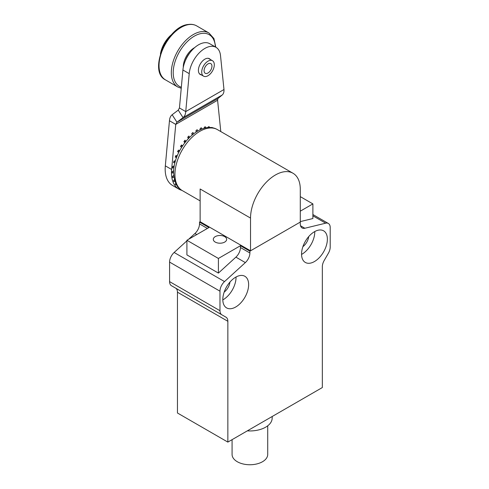 <?xml version="1.0" encoding="UTF-8"?>
<svg xmlns="http://www.w3.org/2000/svg" width="489" height="489" viewBox="0 0 489 489"><rect width="100%" height="100%" fill="white"/><g stroke="black" fill="none" stroke-linecap="round" stroke-linejoin="round"><path stroke-width="0.73" d="M224.702 236.627A6.681 3.857 180 0 1 226.658 239.353A6.681 3.857 180 0 1 222.532 242.917A6.681 3.857 180 0 1 215.252 242.086A6.681 3.857 180 0 1 213.296 239.353A6.681 3.857 180 0 1 217.422 235.79A6.681 3.857 180 0 1 224.702 236.627M232.079 439.654L232.079 454.464A17.818 10.287 0 0 0 237.299 461.732A17.818 10.287 0 0 0 256.713 463.963A17.818 10.287 0 0 0 267.715 454.464L267.715 425.809M247.306 430.864A22.268 12.855 0 0 0 272.159 418.413L272.245 416.469M302.899 246.67A9.798 5.66 120 0 0 308.712 236.597M301.548 254.439A18.258 10.544 120 0 0 314.775 231.902A18.258 10.544 120 0 0 314.769 231.541M301.548 254.084A18.258 10.544 -60 0 1 309.519 235.71A18.258 10.544 -60 0 1 323.59 230.814A18.258 10.544 -60 0 1 327.373 239.176A18.258 10.544 -60 0 1 319.403 257.55A18.258 10.544 -60 0 1 305.332 262.446A18.258 10.544 -60 0 1 301.548 254.084M248.638 284.629A18.258 10.544 -60 0 1 240.667 303.009A18.258 10.544 -60 0 1 226.596 307.899A18.258 10.544 -60 0 1 222.813 299.543A18.258 10.544 -60 0 1 230.784 281.163A18.258 10.544 -60 0 1 244.855 276.273A18.258 10.544 -60 0 1 248.638 284.629M236.034 277A18.258 10.544 -60 0 1 236.04 277.361A18.258 10.544 -60 0 1 222.813 299.898M176.981 289.684A8.906 5.141 -60 0 1 177.458 292.19L177.458 413.003L227.85 442.099L227.85 321.285A8.906 5.141 120 0 0 227.373 318.779A8.906 5.141 120 0 0 226.004 317.202L175.618 288.113A8.906 5.141 -60 0 1 176.981 289.684M169.585 281.621A8.906 5.141 120 0 0 170.068 284.127A8.906 5.141 120 0 0 171.431 285.698L221.823 314.788A8.906 5.141 -60 0 1 220.46 313.217A8.906 5.141 -60 0 1 219.977 310.711L169.585 281.621L169.585 262.098L219.977 291.187A8.906 5.141 -60 0 1 221.242 286.089A8.906 5.141 -60 0 1 224.524 281.578L174.133 252.483L186.908 240.839M250.527 218.082L200.135 188.986L200.135 221.719L199.506 222.079L208.956 227.538L186.908 240.264L186.908 254.91L218.406 273.088L218.406 258.449L240.447 245.722L249.897 251.175L300.289 222.079L250.527 250.808L250.527 218.082A35.184 20.312 120 0 1 265.888 182.672A35.184 20.312 120 0 1 293.003 173.247A35.184 20.312 120 0 1 300.289 189.353L300.289 223.889A8.906 5.141 120 0 0 301.548 227.532A8.906 5.141 120 0 0 302.135 227.966A8.906 5.141 120 0 0 304.836 228.253L325.662 223.186A8.906 5.141 -60 0 1 328.363 223.473A8.906 5.141 -60 0 1 328.944 223.907A8.906 5.141 -60 0 1 330.203 227.55L330.203 247.073A8.906 5.141 -60 0 1 329.727 250.13A8.906 5.141 -60 0 1 328.363 253.278L324.176 260.527A8.906 5.141 120 0 0 322.813 263.675A8.906 5.141 120 0 0 322.33 266.737L322.33 387.551L227.85 442.099M218.406 273.088L235.9 257.141A8.906 5.141 120 0 0 239.182 252.624A8.906 5.141 120 0 0 240.447 247.526L240.447 245.722M235.9 257.141L245.35 262.593A8.906 5.141 120 0 0 248.632 258.082A8.906 5.141 120 0 0 249.897 252.984L240.447 247.526M174.133 252.483A8.906 5.141 120 0 0 170.85 256.994A8.906 5.141 120 0 0 169.585 262.098M207.391 228.442L199.506 223.889A8.906 5.141 -60 0 1 198.241 228.986A8.906 5.141 -60 0 1 194.958 233.504L196.792 234.561M218.406 258.449L186.908 240.264M300.289 211.175L312.887 203.901L300.289 196.627M221.823 314.788L175.618 288.113M312.887 203.901L312.887 218.54L300.289 221.603M199.506 223.889L199.506 222.079M188.626 239.274L194.958 233.504M245.35 262.593L224.524 281.578M249.897 251.175L249.897 252.984M219.977 291.187L219.977 310.711M224.164 292.129A9.798 5.66 120 0 0 229.977 282.049M201.407 74.909A9.132 5.269 -60 0 1 200.294 74.524A9.132 5.269 -60 0 1 198.406 70.343A9.132 5.269 -60 0 1 202.391 61.156A9.132 5.269 -60 0 1 209.426 58.711A9.132 5.269 -60 0 1 210.319 59.481M220.79 131.553L217.593 100.239L217.886 98.582L222.189 95.019C223.51 93.912 224.103 92.079 223.98 89.518L220.508 55.569A22.268 12.855 120 0 0 215.997 47.329L209.695 43.692A22.268 12.855 120 0 0 193.351 48.833A22.268 12.855 120 0 0 182.91 70L179.445 107.959L178.24 110.141L172.146 114.738C170.533 116.027 169.634 118.032 169.457 120.759L175.753 124.395L171.633 169.494A35.63 20.575 120 0 0 171.633 175.936A35.63 20.575 120 0 0 178.858 189.115A35.63 20.575 120 0 0 181.902 190.355M169.457 120.759L165.331 165.857A35.63 20.575 120 0 0 165.331 172.299A35.63 20.575 120 0 0 172.556 185.484L178.858 189.115M178.43 187.415L178.387 187.483A34.517 19.927 -60 0 1 177.574 186.841L177.745 186.578M176.333 184.402L175.857 184.995A34.517 19.927 -60 0 1 175.227 184.096L175.808 183.375M174.817 180.838L173.962 181.694A34.517 19.927 -60 0 1 173.528 180.575L174.475 179.634M173.913 176.773L172.751 177.678A34.517 19.927 -60 0 1 172.531 176.37L173.76 175.417M173.638 172.287L172.275 173.075A34.517 19.927 -60 0 1 172.275 171.621L173.687 170.802M174.011 167.47L172.531 168.02A34.517 19.927 -60 0 1 172.751 166.462L174.261 165.899M175.019 162.434L173.528 162.672A34.517 19.927 -60 0 1 173.962 161.052L175.472 160.814M176.651 157.311L175.227 157.183A34.517 19.927 -60 0 1 175.857 155.563L177.287 155.691M178.858 152.232L177.574 151.731A34.517 19.927 -60 0 1 178.387 150.147L179.671 150.655M181.584 147.336L180.508 146.48A34.517 19.927 -60 0 1 181.468 144.988L182.544 145.844M184.756 142.757L183.925 141.584A34.517 19.927 -60 0 1 185.019 140.227L185.838 141.394M188.283 138.619L187.733 137.195A34.517 19.927 -60 0 1 188.919 136.015L189.463 137.421M192.079 135.031L191.816 133.442A34.517 19.927 -60 0 1 193.057 132.476L193.314 134.029M196.04 132.079L196.04 130.447A34.517 19.927 -60 0 1 197.299 129.719L197.299 131.297M200.074 129.836L200.288 128.301A34.517 19.927 -60 0 1 201.529 127.837L201.327 129.292M204.084 128.35L204.426 127.061A34.517 19.927 -60 0 1 205.612 126.871L205.294 128.045M207.99 127.635L208.326 126.767A34.517 19.927 -60 0 1 209.42 126.865L209.145 127.574M211.731 127.708L211.871 127.433A34.517 19.927 -60 0 1 212.837 127.812L212.801 127.886M215.997 47.329A22.268 12.855 120 0 0 199.653 52.464A22.268 12.855 120 0 0 189.212 73.637L185.741 111.596C185.563 114.328 184.671 116.333 183.045 117.617L176.951 122.213L175.753 124.395L217.593 100.239M178.387 187.483L177.47 186.517M173.681 170.875L172.269 171.694M174.206 166.199L172.709 166.761M175.306 161.382L173.803 161.621M176.945 156.541L175.52 156.413M179.09 151.767L177.807 151.266M178.296 150.319L179.579 150.826M181.688 147.177L180.606 146.315M181.181 145.422L182.256 146.278M184.494 140.863L185.319 142.036M188.149 136.773L188.693 138.191M192.049 133.252L192.318 134.836M196.101 130.41L196.101 132.042M212.837 127.812L211.541 127.501M178.24 110.141L183.045 117.617L222.189 95.019M172.146 114.738L176.951 122.213L217.886 98.582M179.445 107.959L185.741 111.596L223.98 89.518M171.755 34.426A20.489 11.828 120 0 0 166.731 39.695A20.489 11.828 120 0 0 160.429 54.047M169.983 36.443A22.268 12.855 120 0 0 167.305 39.597A22.268 12.855 120 0 0 161.291 51.498M204.579 64.322A8.906 5.141 120 0 0 203.558 76.15A8.906 5.141 120 0 0 211.444 72.549A8.906 5.141 120 0 0 212.464 60.722A8.906 5.141 120 0 0 204.579 64.322M205.863 65.862A5.568 3.215 120 0 0 205.227 73.258A5.568 3.215 120 0 0 210.154 71.009A5.568 3.215 120 0 0 210.796 63.613A5.568 3.215 120 0 0 205.863 65.862M250.527 250.808L200.135 221.719M194.708 47.58A15.587 8.998 120 0 0 184.023 61.895A15.587 8.998 120 0 0 183.296 67.341M185.239 60.984A15.587 8.998 -60 0 1 190.172 52.439M177.458 292.19L227.85 321.285M312.887 215.814L325.662 223.186M304.836 228.253L300.533 225.765M171.633 169.494L165.331 165.857M189.212 73.637L182.91 70M174.94 174.445A35.184 20.312 -60 0 1 190.3 139.035A35.184 20.312 -60 0 1 217.416 129.609C199.439 119.114 173.112 149.31 173.638 172.623C174.292 182.189 177.152 188.161 182.226 190.551A35.184 20.312 -60 0 1 174.94 174.445M181.34 87.231A29.841 17.231 -60 0 1 175.942 59.138A29.841 17.231 -60 0 1 201.89 33.411A29.841 17.231 -60 0 1 215.374 46.975M215.796 47.219L213.944 38.564L208.956 32.983A31.18 18.001 120 0 0 201.279 31.651A31.18 18.001 120 0 0 172.788 62.72A31.18 18.001 120 0 0 177.776 86.981L165.496 79.89A31.18 18.001 -60 0 1 160.508 55.63A31.18 18.001 -60 0 1 188.998 24.56A31.18 18.001 -60 0 1 196.67 25.886C194.28 24.529 191.547 24.047 188.485 24.45C167.287 25.807 147.77 71.528 165.496 79.89M328.363 223.473L312.887 214.537M199.402 73.753L203.558 76.15M208.314 58.325L212.464 60.722M200.135 200.887L182.226 190.551M293.003 173.247L217.416 129.609M181.242 88.289L177.776 86.981M208.956 32.983L196.67 25.886"/></g></svg>
